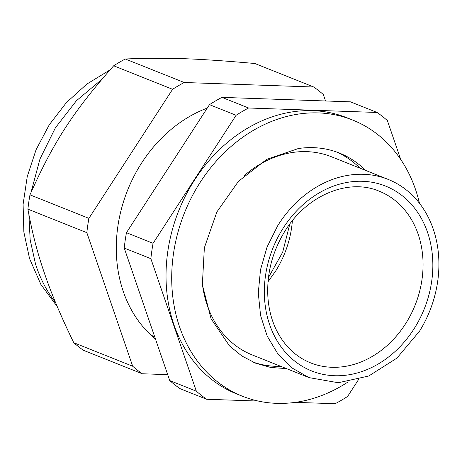 <?xml version="1.0" encoding="UTF-8"?>
<svg xmlns="http://www.w3.org/2000/svg" width="462" height="462" viewBox="0 0 462 462"><rect width="100%" height="100%" fill="white"/><g stroke="black" fill="none" stroke-linecap="round" stroke-linejoin="round"><path stroke-width="0.69" d="M359.938 168.145A113.103 92.648 111.8 0 0 336.59 152.004M365.609 170.409A113.103 92.648 111.8 0 0 339.454 153.078A113.103 92.648 111.8 0 0 298.394 148.521L266.684 159.373L238.444 181.341L216.863 211.96L204.36 247.776L202.35 284.759L211.059 318.745L229.504 345.905L241.77 355.931L255.613 363.178L270.68 367.457L286.509 368.624M419.45 203.263A148.677 121.789 111.8 0 0 352.639 120.039A148.677 121.789 111.8 0 0 298.666 114.045A148.677 121.789 111.8 0 0 175.058 244.525A148.677 121.789 111.8 0 0 242.429 396.217A148.677 121.789 111.8 0 0 296.396 402.211A148.677 121.789 111.8 0 0 348.181 381.86M252.795 361.989A113.103 92.648 111.8 0 0 280.838 366.36M309.043 377.616L292.065 367.995L277.887 353.932L267.209 336.14L260.568 315.488L258.287 293.006L260.487 269.802L267.048 247.031L277.65 225.82A106.71 87.41 -68.2 0 1 388.144 179.4A106.71 87.41 -68.2 0 1 419.542 331.19L396.904 358.131L368.757 375.999L338.317 382.744L309.043 377.616L252.31 354.972A106.71 87.41 -68.2 0 1 202.044 280.804M243.89 175.941A106.71 87.41 -68.2 0 1 331.41 156.757L388.144 179.4M352.639 120.039L346.962 117.775A148.677 121.789 111.8 0 0 292.995 111.781A148.677 121.789 111.8 0 0 169.381 242.261A148.677 121.789 111.8 0 0 236.752 393.953L242.429 396.217M358.535 379.591L347.609 396.442A167.81 137.462 -68.2 0 1 335.129 403.73L295.437 402.35M400.727 159.482L387.364 120.547A167.81 137.462 -68.2 0 0 377.102 112.468L248.585 107.998L221.956 97.372L350.473 101.842L377.102 112.468M258.246 401.056L206.618 399.26A167.81 137.462 -68.2 0 1 196.35 391.181L150.866 258.685A167.81 137.462 -68.2 0 1 153.078 243.318L236.111 115.286A167.81 137.462 -68.2 0 1 248.585 107.998M236.111 115.286L209.482 104.66A167.81 137.462 -68.2 0 1 221.956 97.372M209.482 104.66L126.449 232.692L153.078 243.318M150.866 258.685L124.238 248.059A167.81 137.462 -68.2 0 1 126.449 232.692M124.238 248.059L169.721 380.555L196.35 391.181M206.618 399.26L179.989 388.634A167.81 137.462 -68.2 0 1 169.721 380.555M292.388 220.686A92.446 75.728 -68.2 0 1 275.935 270.628L268.024 281.745M154.741 336.908A126.207 103.378 -68.2 0 1 150.803 334.973M125.3 58.992L184.222 82.502L313.767 87.012L254.839 63.496C196.76 58.368 166.308 57.305 125.3 58.992A168.093 137.693 111.8 0 0 113.669 65.783C73.123 111.74 53.448 142.071 29.972 194.837A168.093 137.693 111.8 0 0 27.911 209.159L86.839 232.675L132.686 366.233A168.093 137.693 111.8 0 0 142.256 373.764L167.694 374.647M142.256 373.764L83.327 350.248A168.093 137.693 111.8 0 1 73.758 342.717C60.337 315.072 50.248 290.962 43.486 270.397C37.041 251.495 31.849 231.087 27.911 209.159M29.972 194.837L88.9 218.353L172.592 89.299L113.669 65.783M184.222 82.502A168.093 137.693 111.8 0 0 172.592 89.299M325.543 100.976L323.336 94.537A168.093 137.693 111.8 0 0 313.767 87.012M73.758 342.717L132.686 366.233M88.9 218.353A168.093 137.693 111.8 0 0 86.839 232.675M207.253 108.102A132.028 108.148 111.8 0 0 122.413 288.848A132.028 108.148 111.8 0 0 155.48 339.062M289.813 224.018L282.68 252.2L268.445 277.552M414.778 327.656A99.544 81.543 -68.2 0 1 296.471 362.445A99.544 81.543 -68.2 0 1 282.409 229.36A99.544 81.543 -68.2 0 1 400.716 194.566A99.544 81.543 -68.2 0 1 414.778 327.656M406.277 322.638A92.446 75.728 -68.2 0 1 310.551 362.855C295.351 356.658 283.801 345.368 275.889 328.99C271.315 319.213 268.641 308.454 267.873 296.725C266.666 273.758 272.262 252.05 284.661 231.595C306.566 195.195 348.435 177.98 379.077 191.135A92.446 75.728 -68.2 0 1 406.277 322.638M176.75 58.507L163.6 58.27M101.692 79.476L76.386 100.768L55.417 127.772L39.992 158.94L31 192.469M28.875 214.426L30.169 239.928L35.539 264.079A145.022 118.792 111.8 0 0 55.567 302.546M181.456 58.645L148.389 58.293M109.939 69.958L86.844 84.078L66.407 102.581L49.295 124.734L36.088 149.7L27.246 176.548L23.1 204.32L23.851 232.005L29.556 258.605L40.881 284.453L57.334 306.774"/></g></svg>
